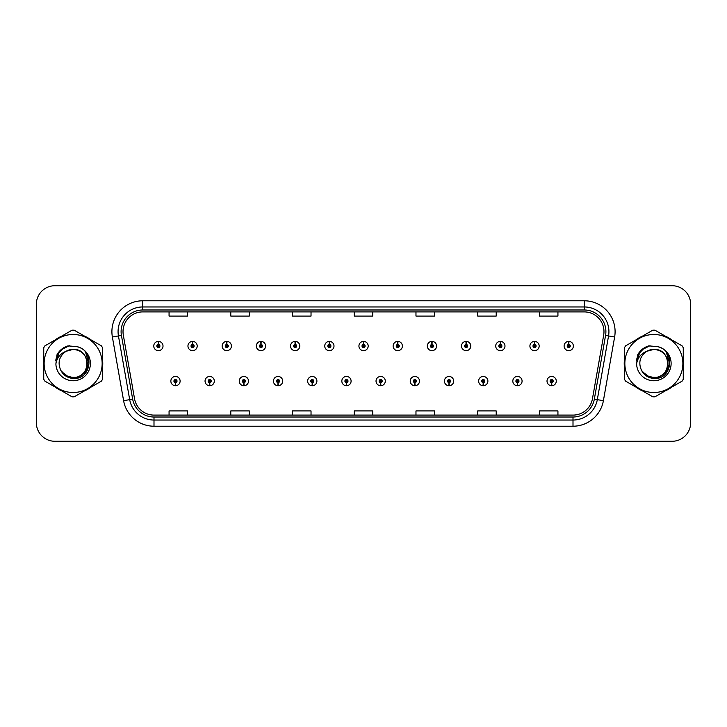 <?xml version="1.0" encoding="UTF-8"?>
<svg xmlns="http://www.w3.org/2000/svg" width="727" height="727" viewBox="0 0 727 727"><rect width="100%" height="100%" fill="white"/><g stroke="black" fill="none" stroke-linecap="round" stroke-linejoin="round"><path stroke-width="1.09" d="M209.612 382.629L209.476 385.719A4.626 4.626 0 0 0 209.876 385.719L209.749 382.629A1.545 1.545 0 0 0 211.221 381.093A1.545 1.545 0 0 0 209.676 379.549A1.545 1.545 0 0 0 208.131 381.093A1.545 1.545 0 0 0 209.612 382.629L209.649 381.711A0.618 0.618 0 0 1 209.058 381.093A0.618 0.618 0 0 1 209.676 380.475A0.618 0.618 0 0 1 210.294 381.093A0.618 0.618 0 0 1 209.703 381.711L209.749 382.629M243.809 382.629L243.672 385.719A4.626 4.626 0 0 0 244.072 385.719L243.945 382.629A1.545 1.545 0 0 0 245.417 381.093A1.545 1.545 0 0 0 243.872 379.549A1.545 1.545 0 0 0 242.327 381.093A1.545 1.545 0 0 0 243.809 382.629L243.845 381.711A0.618 0.618 0 0 1 243.254 381.093A0.618 0.618 0 0 1 243.872 380.475A0.618 0.618 0 0 1 244.49 381.093A0.618 0.618 0 0 1 243.899 381.711L243.945 382.629M278.005 382.629L277.868 385.719A4.626 4.626 0 0 0 278.268 385.719L278.141 382.629A1.545 1.545 0 0 0 279.613 381.093A1.545 1.545 0 0 0 278.068 379.549A1.545 1.545 0 0 0 276.524 381.093A1.545 1.545 0 0 0 278.005 382.629L278.041 381.711A0.618 0.618 0 0 1 277.45 381.093A0.618 0.618 0 0 1 278.068 380.475A0.618 0.618 0 0 1 278.686 381.093A0.618 0.618 0 0 1 278.096 381.711L278.141 382.629M312.201 382.629L312.065 385.719A4.626 4.626 0 0 0 312.465 385.719L312.337 382.629A1.545 1.545 0 0 0 313.81 381.093A1.545 1.545 0 0 0 312.265 379.549A1.545 1.545 0 0 0 310.72 381.093A1.545 1.545 0 0 0 312.201 382.629L312.237 381.711A0.618 0.618 0 0 1 311.647 381.093A0.618 0.618 0 0 1 312.265 380.475A0.618 0.618 0 0 1 312.883 381.093A0.618 0.618 0 0 1 312.292 381.711L312.337 382.629M346.397 382.629L346.261 385.719A4.626 4.626 0 0 0 346.67 385.719L346.534 382.629A1.545 1.545 0 0 0 348.006 381.093A1.545 1.545 0 0 0 346.461 379.549A1.545 1.545 0 0 0 344.916 381.093A1.545 1.545 0 0 0 346.397 382.629L346.434 381.711A0.618 0.618 0 0 1 345.843 381.093A0.618 0.618 0 0 1 346.461 380.475A0.618 0.618 0 0 1 347.079 381.093A0.618 0.618 0 0 1 346.488 381.711L346.534 382.629M380.594 382.629L380.457 385.719A4.626 4.626 0 0 0 380.866 385.719L380.73 382.629A1.545 1.545 0 0 0 382.202 381.093A1.545 1.545 0 0 0 380.657 379.549A1.545 1.545 0 0 0 379.112 381.093A1.545 1.545 0 0 0 380.594 382.629L380.63 381.711A0.618 0.618 0 0 1 380.039 381.093A0.618 0.618 0 0 1 380.657 380.475A0.618 0.618 0 0 1 381.275 381.093A0.618 0.618 0 0 1 380.684 381.711L380.73 382.629M414.79 382.629L414.654 385.719A4.626 4.626 0 0 0 415.062 385.719L414.926 382.629A1.545 1.545 0 0 0 416.398 381.093A1.545 1.545 0 0 0 414.853 379.549A1.545 1.545 0 0 0 413.318 381.093A1.545 1.545 0 0 0 414.79 382.629L414.826 381.711A0.618 0.618 0 0 1 414.236 381.093A0.618 0.618 0 0 1 414.853 380.475A0.618 0.618 0 0 1 415.471 381.093A0.618 0.618 0 0 1 414.881 381.711L414.926 382.629M448.986 382.629L448.85 385.719A4.626 4.626 0 0 0 449.259 385.719L449.122 382.629A1.545 1.545 0 0 0 450.595 381.093A1.545 1.545 0 0 0 449.05 379.549A1.545 1.545 0 0 0 447.514 381.093A1.545 1.545 0 0 0 448.986 382.629L449.022 381.711A0.618 0.618 0 0 1 448.432 381.093A0.618 0.618 0 0 1 449.05 380.475A0.618 0.618 0 0 1 449.668 381.093A0.618 0.618 0 0 1 449.077 381.711L449.122 382.629M483.182 382.629L483.046 385.719A4.626 4.626 0 0 0 483.455 385.719L483.319 382.629A1.545 1.545 0 0 0 484.791 381.093A1.545 1.545 0 0 0 483.246 379.549A1.545 1.545 0 0 0 481.71 381.093A1.545 1.545 0 0 0 483.182 382.629L483.219 381.711A0.618 0.618 0 0 1 482.628 381.093A0.618 0.618 0 0 1 483.246 380.475A0.618 0.618 0 0 1 483.864 381.093A0.618 0.618 0 0 1 483.273 381.711L483.319 382.629M517.379 382.629L517.242 385.719A4.626 4.626 0 0 0 517.651 385.719L517.515 382.629A1.545 1.545 0 0 0 518.987 381.093A1.545 1.545 0 0 0 517.442 379.549A1.545 1.545 0 0 0 515.906 381.093A1.545 1.545 0 0 0 517.379 382.629L517.415 381.711A0.618 0.618 0 0 1 516.824 381.093A0.618 0.618 0 0 1 517.442 380.475A0.618 0.618 0 0 1 518.06 381.093A0.618 0.618 0 0 1 517.47 381.711L517.515 382.629M551.575 382.629L551.439 385.719A4.626 4.626 0 0 0 551.848 385.719L551.711 382.629A1.545 1.545 0 0 0 553.183 381.093A1.545 1.545 0 0 0 551.639 379.549A1.545 1.545 0 0 0 550.103 381.093A1.545 1.545 0 0 0 551.575 382.629L551.611 381.711A0.618 0.618 0 0 1 551.021 381.093A0.618 0.618 0 0 1 551.639 380.475A0.618 0.618 0 0 1 552.256 381.093A0.618 0.618 0 0 1 551.666 381.711L551.711 382.629M175.416 382.629L175.28 385.719A4.626 4.626 0 0 0 175.68 385.719L175.552 382.629A1.545 1.545 0 0 0 177.024 381.093A1.545 1.545 0 0 0 175.48 379.549A1.545 1.545 0 0 0 173.935 381.093A1.545 1.545 0 0 0 175.416 382.629L175.452 381.711A0.618 0.618 0 0 1 174.862 381.093A0.618 0.618 0 0 1 175.48 380.475A0.618 0.618 0 0 1 176.098 381.093A0.618 0.618 0 0 1 175.507 381.711L175.552 382.629M192.646 344.489L192.782 341.408A4.626 4.626 0 0 0 192.373 341.408L192.51 344.489A1.545 1.545 0 0 0 191.037 346.034A1.545 1.545 0 0 0 192.582 347.579A1.545 1.545 0 0 0 194.127 346.034A1.545 1.545 0 0 0 192.646 344.489L192.61 345.416A0.618 0.618 0 0 1 193.2 346.034A0.618 0.618 0 0 1 192.582 346.652A0.618 0.618 0 0 1 191.964 346.034A0.618 0.618 0 0 1 192.555 345.416L192.51 344.489M226.842 344.489L226.978 341.408A4.626 4.626 0 0 0 226.57 341.408L226.706 344.489A1.545 1.545 0 0 0 225.234 346.034A1.545 1.545 0 0 0 226.779 347.579A1.545 1.545 0 0 0 228.323 346.034A1.545 1.545 0 0 0 226.842 344.489L226.806 345.416A0.618 0.618 0 0 1 227.397 346.034A0.618 0.618 0 0 1 226.779 346.652A0.618 0.618 0 0 1 226.161 346.034A0.618 0.618 0 0 1 226.751 345.416L226.706 344.489M261.038 344.489L261.175 341.408A4.626 4.626 0 0 0 260.775 341.408L260.902 344.489A1.545 1.545 0 0 0 259.43 346.034A1.545 1.545 0 0 0 260.975 347.579A1.545 1.545 0 0 0 262.52 346.034A1.545 1.545 0 0 0 261.038 344.489L261.002 345.416A0.618 0.618 0 0 1 261.593 346.034A0.618 0.618 0 0 1 260.975 346.652A0.618 0.618 0 0 1 260.357 346.034A0.618 0.618 0 0 1 260.948 345.416L260.902 344.489M295.235 344.489L295.371 341.408A4.626 4.626 0 0 0 294.971 341.408L295.098 344.489A1.545 1.545 0 0 0 293.626 346.034A1.545 1.545 0 0 0 295.171 347.579A1.545 1.545 0 0 0 296.716 346.034A1.545 1.545 0 0 0 295.235 344.489L295.198 345.416A0.618 0.618 0 0 1 295.789 346.034A0.618 0.618 0 0 1 295.171 346.652A0.618 0.618 0 0 1 294.553 346.034A0.618 0.618 0 0 1 295.144 345.416L295.098 344.489M329.431 344.489L329.567 341.408A4.626 4.626 0 0 0 329.167 341.408L329.295 344.489A1.545 1.545 0 0 0 327.822 346.034A1.545 1.545 0 0 0 329.367 347.579A1.545 1.545 0 0 0 330.912 346.034A1.545 1.545 0 0 0 329.431 344.489L329.395 345.416A0.618 0.618 0 0 1 329.985 346.034A0.618 0.618 0 0 1 329.367 346.652A0.618 0.618 0 0 1 328.749 346.034A0.618 0.618 0 0 1 329.34 345.416L329.295 344.489M363.627 344.489L363.764 341.408A4.626 4.626 0 0 0 363.364 341.408L363.491 344.489A1.545 1.545 0 0 0 362.019 346.034A1.545 1.545 0 0 0 363.564 347.579A1.545 1.545 0 0 0 365.108 346.034A1.545 1.545 0 0 0 363.627 344.489L363.591 345.416A0.618 0.618 0 0 1 364.182 346.034A0.618 0.618 0 0 1 363.564 346.652A0.618 0.618 0 0 1 362.946 346.034A0.618 0.618 0 0 1 363.536 345.416L363.491 344.489M397.823 344.489L397.96 341.408A4.626 4.626 0 0 0 397.56 341.408L397.687 344.489A1.545 1.545 0 0 0 396.215 346.034A1.545 1.545 0 0 0 397.76 347.579A1.545 1.545 0 0 0 399.305 346.034A1.545 1.545 0 0 0 397.823 344.489L397.787 345.416A0.618 0.618 0 0 1 398.378 346.034A0.618 0.618 0 0 1 397.76 346.652A0.618 0.618 0 0 1 397.142 346.034A0.618 0.618 0 0 1 397.733 345.416L397.687 344.489M432.02 344.489L432.156 341.408A4.626 4.626 0 0 0 431.756 341.408L431.883 344.489A1.545 1.545 0 0 0 430.411 346.034A1.545 1.545 0 0 0 431.956 347.579A1.545 1.545 0 0 0 433.501 346.034A1.545 1.545 0 0 0 432.02 344.489L431.983 345.416A0.618 0.618 0 0 1 432.574 346.034A0.618 0.618 0 0 1 431.956 346.652A0.618 0.618 0 0 1 431.338 346.034A0.618 0.618 0 0 1 431.929 345.416L431.883 344.489M466.216 344.489L466.352 341.408A4.626 4.626 0 0 0 465.952 341.408L466.08 344.489A1.545 1.545 0 0 0 464.608 346.034A1.545 1.545 0 0 0 466.152 347.579A1.545 1.545 0 0 0 467.697 346.034A1.545 1.545 0 0 0 466.216 344.489L466.18 345.416A0.618 0.618 0 0 1 466.77 346.034A0.618 0.618 0 0 1 466.152 346.652A0.618 0.618 0 0 1 465.534 346.034A0.618 0.618 0 0 1 466.125 345.416L466.08 344.489M500.412 344.489L500.549 341.408A4.626 4.626 0 0 0 500.149 341.408L500.276 344.489A1.545 1.545 0 0 0 498.804 346.034A1.545 1.545 0 0 0 500.349 347.579A1.545 1.545 0 0 0 501.894 346.034A1.545 1.545 0 0 0 500.412 344.489L500.376 345.416A0.618 0.618 0 0 1 500.967 346.034A0.618 0.618 0 0 1 500.349 346.652A0.618 0.618 0 0 1 499.731 346.034A0.618 0.618 0 0 1 500.321 345.416L500.276 344.489M534.609 344.489L534.745 341.408A4.626 4.626 0 0 0 534.345 341.408L534.472 344.489A1.545 1.545 0 0 0 533 346.034A1.545 1.545 0 0 0 534.545 347.579A1.545 1.545 0 0 0 536.09 346.034A1.545 1.545 0 0 0 534.609 344.489L534.572 345.416A0.618 0.618 0 0 1 535.163 346.034A0.618 0.618 0 0 1 534.545 346.652A0.618 0.618 0 0 1 533.927 346.034A0.618 0.618 0 0 1 534.518 345.416L534.472 344.489M568.805 344.489L568.941 341.408A4.626 4.626 0 0 0 568.541 341.408L568.668 344.489A1.545 1.545 0 0 0 567.196 346.034A1.545 1.545 0 0 0 568.741 347.579A1.545 1.545 0 0 0 570.286 346.034A1.545 1.545 0 0 0 568.805 344.489L568.768 345.416A0.618 0.618 0 0 1 569.359 346.034A0.618 0.618 0 0 1 568.741 346.652A0.618 0.618 0 0 1 568.123 346.034A0.618 0.618 0 0 1 568.714 345.416L568.668 344.489M158.45 344.489L158.586 341.408A4.626 4.626 0 0 0 158.177 341.408L158.313 344.489A1.545 1.545 0 0 0 156.841 346.034A1.545 1.545 0 0 0 158.386 347.579A1.545 1.545 0 0 0 159.922 346.034A1.545 1.545 0 0 0 158.45 344.489L158.413 345.416A0.618 0.618 0 0 1 159.004 346.034A0.618 0.618 0 0 1 158.386 346.652A0.618 0.618 0 0 1 157.768 346.034A0.618 0.618 0 0 1 158.359 345.416L158.313 344.489M43.511 363.5A29.625 29.625 0 0 0 43.738 367.199A29.625 29.625 0 0 1 43.738 359.801A29.625 29.625 0 0 0 43.511 363.5M55.243 387.109A29.625 29.625 0 0 0 61.641 390.808A29.625 29.625 0 0 1 55.243 387.109M84.632 390.808A29.625 29.625 0 0 0 91.039 387.109A29.625 29.625 0 0 1 84.632 390.808M102.534 367.199A29.625 29.625 0 0 0 102.534 359.801A29.625 29.625 0 0 1 102.534 367.199M624.229 363.5A29.625 29.625 0 0 0 624.466 367.199A29.625 29.625 0 0 1 624.466 359.801A29.625 29.625 0 0 0 624.229 363.5M635.961 387.109A29.625 29.625 0 0 0 642.368 390.808A29.625 29.625 0 0 1 635.961 387.109M665.359 390.808A29.625 29.625 0 0 0 671.757 387.109A29.625 29.625 0 0 1 665.359 390.808M683.262 367.199A29.625 29.625 0 0 0 683.262 359.801A29.625 29.625 0 0 1 683.262 367.199M123.017 331.648A19.756 19.756 0 0 1 142.765 311.901L584.235 311.901A19.756 19.756 0 0 1 603.683 335.083L592.45 398.778A19.756 19.756 0 0 1 573.003 415.099L153.997 415.099A19.756 19.756 0 0 1 134.55 398.778L123.317 335.083A19.756 19.756 0 0 1 123.017 331.648M121.1 331.648A21.665 21.665 0 0 0 121.427 335.411L132.659 399.114A21.665 21.665 0 0 0 153.997 417.016L573.003 417.016A21.665 21.665 0 0 0 594.341 399.114L605.573 335.411A21.665 21.665 0 0 0 584.235 309.984L142.765 309.984A21.665 21.665 0 0 0 121.1 331.648M112.376 337.01A30.861 30.861 0 0 1 142.765 300.787L584.235 300.787A30.861 30.861 0 0 1 614.624 337.01L603.392 400.713A30.861 30.861 0 0 1 573.003 426.213L153.997 426.213A30.861 30.861 0 0 1 123.608 400.713L112.376 337.01L118.446 335.938A24.691 24.691 0 0 1 142.765 306.958L584.235 306.958A24.691 24.691 0 0 1 608.554 335.938L597.312 399.641A24.691 24.691 0 0 1 573.003 420.042L153.997 420.042A24.691 24.691 0 0 1 129.688 399.641L118.446 335.938A24.691 24.691 0 0 1 118.074 331.648M91.039 339.891A29.625 29.625 0 0 0 84.632 336.192A29.625 29.625 0 0 1 91.039 339.891M61.641 336.192A29.625 29.625 0 0 0 55.243 339.891A29.625 29.625 0 0 1 61.641 336.192M671.757 339.891A29.625 29.625 0 0 0 665.359 336.192A29.625 29.625 0 0 1 671.757 339.891M642.368 336.192A29.625 29.625 0 0 0 635.961 339.891A29.625 29.625 0 0 1 642.368 336.192M690.65 304.24A18.52 18.52 0 0 0 672.13 285.729L54.87 285.729A18.52 18.52 0 0 0 36.35 304.24L36.35 422.76A18.52 18.52 0 0 0 54.87 441.271L672.13 441.271A18.52 18.52 0 0 0 690.65 422.76L690.65 304.24L690.65 422.76M594.341 399.114L597.312 399.641L608.554 335.938L614.624 337.01M354.24 311.901L354.24 316.081L372.76 316.081L372.76 311.901M292.518 311.901L292.518 316.081L311.029 316.081L311.029 311.901M230.786 311.901L230.786 316.081L249.306 316.081L249.306 311.901M169.064 311.901L169.064 316.081L187.584 316.081L187.584 311.901M415.971 311.901L415.971 316.081L434.482 316.081L434.482 311.901M477.694 311.901L477.694 316.081L496.214 316.081L496.214 311.901M539.416 311.901L539.416 316.081L557.936 316.081L557.936 311.901M372.76 415.099L372.76 410.919L354.24 410.919L354.24 415.099M311.029 415.099L311.029 410.919L292.518 410.919L292.518 415.099M249.306 415.099L249.306 410.919L230.786 410.919L230.786 415.099M187.584 415.099L187.584 410.919L169.064 410.919L169.064 415.099M434.482 415.099L434.482 410.919L415.971 410.919L415.971 415.099M496.214 415.099L496.214 410.919L477.694 410.919L477.694 415.099M557.936 415.099L557.936 410.919L539.416 410.919L539.416 415.099M36.35 304.24L36.35 422.76M672.13 285.729L54.87 285.729M54.87 441.271L672.13 441.271M163.012 346.034A4.626 4.626 0 0 0 158.586 341.408A4.626 4.626 0 0 1 163.012 346.034A4.626 4.626 0 0 1 158.386 350.659A4.626 4.626 0 0 1 153.751 346.034A4.626 4.626 0 0 1 158.177 341.408M170.854 381.093A4.626 4.626 0 0 0 175.28 385.719A4.626 4.626 0 0 1 170.854 381.093A4.626 4.626 0 0 1 175.48 376.459A4.626 4.626 0 0 1 180.114 381.093A4.626 4.626 0 0 1 175.68 385.719M197.208 346.034A4.626 4.626 0 0 0 192.782 341.408A4.626 4.626 0 0 1 197.208 346.034A4.626 4.626 0 0 1 192.582 350.659A4.626 4.626 0 0 1 187.948 346.034A4.626 4.626 0 0 1 192.373 341.408M231.404 346.034A4.626 4.626 0 0 0 226.978 341.408A4.626 4.626 0 0 1 231.404 346.034A4.626 4.626 0 0 1 226.779 350.659A4.626 4.626 0 0 1 222.144 346.034A4.626 4.626 0 0 1 226.57 341.408M265.6 346.034A4.626 4.626 0 0 0 261.175 341.408A4.626 4.626 0 0 1 265.6 346.034A4.626 4.626 0 0 1 260.975 350.659A4.626 4.626 0 0 1 256.34 346.034A4.626 4.626 0 0 1 260.775 341.408M299.797 346.034A4.626 4.626 0 0 0 295.371 341.408A4.626 4.626 0 0 1 299.797 346.034A4.626 4.626 0 0 1 295.171 350.659A4.626 4.626 0 0 1 290.536 346.034A4.626 4.626 0 0 1 294.971 341.408L295.071 343.871M205.05 381.093A4.626 4.626 0 0 0 209.476 385.719A4.626 4.626 0 0 1 205.05 381.093A4.626 4.626 0 0 1 209.676 376.459A4.626 4.626 0 0 1 214.311 381.093A4.626 4.626 0 0 1 209.876 385.719M239.247 381.093A4.626 4.626 0 0 0 243.672 385.719A4.626 4.626 0 0 1 239.247 381.093A4.626 4.626 0 0 1 243.872 376.459A4.626 4.626 0 0 1 248.507 381.093A4.626 4.626 0 0 1 244.072 385.719M273.443 381.093A4.626 4.626 0 0 0 277.868 385.719A4.626 4.626 0 0 1 273.443 381.093A4.626 4.626 0 0 1 278.068 376.459A4.626 4.626 0 0 1 282.703 381.093A4.626 4.626 0 0 1 278.268 385.719M87.24 362.991A14.113 14.113 0 0 0 66.075 351.286C59.16 356.203 57.406 362.555 60.795 370.334L60.986 370.67A14.113 14.113 0 0 0 73.136 377.613C91.338 378.494 91.338 348.506 73.136 349.387L66.075 351.286L73.136 349.387C91.338 348.506 91.338 378.494 73.136 377.613A14.113 14.113 0 0 0 87.249 363.5C86.413 354.93 81.706 350.223 73.136 349.387C91.338 348.506 91.338 378.494 73.136 377.613C91.338 378.494 91.338 348.506 73.136 349.387C91.338 348.506 91.338 378.494 73.136 377.613C91.338 378.494 91.338 348.506 73.136 349.387C91.338 348.506 91.338 378.494 73.136 377.613L66.084 375.723L60.986 370.67L66.084 375.723L73.136 377.613L66.084 375.723L60.986 370.67L66.084 375.723L73.136 377.613L66.084 375.723L60.986 370.67L66.084 375.723L73.136 377.613L66.084 375.723L60.986 370.67C63.685 375.432 67.738 378.022 73.136 378.431C92.011 380.012 94.955 349.941 76.762 346.634L68.011 345.879C63.131 347.379 59.46 350.35 56.979 354.794L55.897 363.873A17.248 17.248 0 0 0 73.136 380.748A17.248 17.248 0 0 0 76.762 346.634M73.136 392.507A29.007 29.007 0 0 0 102.153 363.5A29.007 29.007 0 0 0 73.136 334.493A29.007 29.007 0 0 0 44.129 363.5A29.007 29.007 0 0 0 73.136 392.507M73.136 396.833A33.333 33.333 0 0 0 74.227 396.815L101.444 381.102A33.333 33.333 0 0 0 102.534 379.212L102.534 347.788A33.333 33.333 0 0 0 101.444 345.898L74.227 330.185A33.333 33.333 0 0 0 72.046 330.185L44.838 345.898A33.333 33.333 0 0 0 43.738 347.788L43.738 379.212A33.333 33.333 0 0 0 44.838 381.102L72.046 396.815A33.333 33.333 0 0 0 73.136 396.833M73.136 346.252L76.771 346.643M55.897 363.873C56.897 357.793 60.286 353.595 66.075 351.286M67.902 345.907L63.958 347.606L56.979 354.794L63.958 347.606L67.902 345.907L63.958 347.606L56.997 354.758L63.958 347.606L67.902 345.907L63.958 347.606L56.997 354.758L63.958 347.606L67.902 345.907L63.958 347.606L56.979 354.794L63.958 347.606L68.011 345.879L61.668 349.178M667.959 362.991A14.113 14.113 0 0 0 646.803 351.286C639.887 356.203 638.124 362.555 641.514 370.334L641.705 370.67A14.113 14.113 0 0 0 653.864 377.613C672.066 378.494 672.066 348.506 653.864 349.387L646.803 351.286L653.864 349.387C672.066 348.506 672.066 378.494 653.864 377.613A14.113 14.113 0 0 0 667.968 363.5C667.132 354.93 662.433 350.223 653.864 349.387C672.066 348.506 672.066 378.494 653.864 377.613C672.066 378.494 672.066 348.506 653.864 349.387C672.066 348.506 672.066 378.494 653.864 377.613C672.066 378.494 672.066 348.506 653.864 349.387C672.066 348.506 672.066 378.494 653.864 377.613L646.803 375.723L641.705 370.67L646.803 375.723L653.864 377.613L646.803 375.723L641.705 370.67L646.803 375.723L653.864 377.613L646.803 375.723L641.705 370.67L646.803 375.723L653.864 377.613L646.803 375.723L641.705 370.67C644.404 375.432 648.457 378.022 653.864 378.431C672.729 380.012 675.674 349.941 657.481 346.634L648.729 345.879C643.858 347.379 640.178 350.35 637.706 354.794L636.616 363.873A17.248 17.248 0 0 0 653.864 380.748A17.248 17.248 0 0 0 657.481 346.634L653.864 346.252M653.864 392.507A29.007 29.007 0 0 0 682.871 363.5A29.007 29.007 0 0 0 653.864 334.493A29.007 29.007 0 0 0 624.847 363.5A29.007 29.007 0 0 0 653.864 392.507M653.864 396.833A33.333 33.333 0 0 0 654.954 396.815L682.162 381.102A33.333 33.333 0 0 0 683.262 379.212L683.262 347.788A33.333 33.333 0 0 0 682.162 345.898L654.954 330.185A33.333 33.333 0 0 0 652.773 330.185L625.556 345.898A33.333 33.333 0 0 0 624.466 347.788L624.466 379.212A33.333 33.333 0 0 0 625.556 381.102L652.773 396.815A33.333 33.333 0 0 0 653.864 396.833M636.616 363.873C637.615 357.793 641.014 353.595 646.803 351.286M648.629 345.907L644.685 347.606L637.706 354.794L644.685 347.606L648.629 345.907L644.685 347.606L637.724 354.758L644.685 347.606L648.629 345.907L644.685 347.606L637.724 354.758L644.685 347.606L648.629 345.907L644.685 347.606L637.706 354.794L644.685 347.606L648.729 345.879L642.386 349.178M61.213 349.76L64.04 347.742L69.31 345.707L64.04 347.742L61.213 349.76L64.04 347.742L69.31 345.707L64.04 347.742L61.213 349.76L64.04 347.742L69.31 345.707L64.04 347.742L61.213 349.76L64.04 347.742L69.31 345.707L64.04 347.742L61.213 349.76L64.04 347.742L69.31 345.707L64.04 347.742L61.213 349.76L64.04 347.742L69.31 345.707L64.04 347.742L61.213 349.76L64.04 347.742L69.31 345.707L64.04 347.742L61.213 349.76L64.04 347.742L69.31 345.707L64.04 347.742L61.213 349.76L64.04 347.742L69.31 345.707L61.177 349.787L58.66 353.395L57.088 359.611M61.704 371.77L69.02 377.268L78.18 377.377L85.713 372.097L88.958 363.5L85.577 352.25M641.932 349.76L644.758 347.742L650.038 345.707L644.758 347.742L641.932 349.76L644.758 347.742L650.038 345.707L644.758 347.742L641.932 349.76L644.758 347.742L650.038 345.707L644.758 347.742L641.932 349.76L644.758 347.742L650.038 345.707L644.758 347.742L641.932 349.76L644.758 347.742L650.038 345.707L644.758 347.742L641.932 349.76L644.758 347.742L650.038 345.707L644.758 347.742L641.932 349.76L644.758 347.742L650.038 345.707L644.758 347.742L641.932 349.76L644.758 347.742L650.038 345.707L644.758 347.742L641.932 349.76L644.758 347.742L650.038 345.707L641.896 349.787L639.378 353.395L637.815 359.611M642.432 371.77L649.738 377.268L658.907 377.377L666.432 372.097L669.676 363.5L666.295 352.25M333.993 346.034A4.626 4.626 0 0 0 329.567 341.408A4.626 4.626 0 0 1 333.993 346.034A4.626 4.626 0 0 1 329.367 350.659A4.626 4.626 0 0 1 324.733 346.034A4.626 4.626 0 0 1 329.167 341.408L329.267 343.871M368.189 346.034A4.626 4.626 0 0 0 363.764 341.408A4.626 4.626 0 0 1 368.189 346.034A4.626 4.626 0 0 1 363.564 350.659A4.626 4.626 0 0 1 358.929 346.034A4.626 4.626 0 0 1 363.364 341.408L363.464 343.871M402.385 346.034A4.626 4.626 0 0 0 397.96 341.408A4.626 4.626 0 0 1 402.385 346.034A4.626 4.626 0 0 1 397.76 350.659A4.626 4.626 0 0 1 393.125 346.034A4.626 4.626 0 0 1 397.56 341.408L397.66 343.871M307.639 381.093A4.626 4.626 0 0 0 312.065 385.719A4.626 4.626 0 0 1 307.639 381.093A4.626 4.626 0 0 1 312.265 376.459A4.626 4.626 0 0 1 316.899 381.093A4.626 4.626 0 0 1 312.465 385.719M341.835 381.093A4.626 4.626 0 0 0 346.261 385.719A4.626 4.626 0 0 1 341.835 381.093A4.626 4.626 0 0 1 346.461 376.459A4.626 4.626 0 0 1 351.096 381.093A4.626 4.626 0 0 1 346.67 385.719M376.032 381.093A4.626 4.626 0 0 0 380.457 385.719A4.626 4.626 0 0 1 376.032 381.093A4.626 4.626 0 0 1 380.657 376.459A4.626 4.626 0 0 1 385.292 381.093A4.626 4.626 0 0 1 380.866 385.719M436.582 346.034A4.626 4.626 0 0 0 432.156 341.408A4.626 4.626 0 0 1 436.582 346.034A4.626 4.626 0 0 1 431.956 350.659A4.626 4.626 0 0 1 427.322 346.034A4.626 4.626 0 0 1 431.756 341.408L431.856 343.871M470.778 346.034A4.626 4.626 0 0 0 466.352 341.408A4.626 4.626 0 0 1 470.778 346.034A4.626 4.626 0 0 1 466.152 350.659A4.626 4.626 0 0 1 461.518 346.034A4.626 4.626 0 0 1 465.952 341.408L466.052 343.871M504.974 346.034A4.626 4.626 0 0 0 500.549 341.408A4.626 4.626 0 0 1 504.974 346.034A4.626 4.626 0 0 1 500.349 350.659A4.626 4.626 0 0 1 495.714 346.034A4.626 4.626 0 0 1 500.149 341.408M539.17 346.034A4.626 4.626 0 0 0 534.745 341.408A4.626 4.626 0 0 1 539.17 346.034A4.626 4.626 0 0 1 534.545 350.659A4.626 4.626 0 0 1 529.91 346.034A4.626 4.626 0 0 1 534.345 341.408M573.367 346.034A4.626 4.626 0 0 0 568.941 341.408A4.626 4.626 0 0 1 573.367 346.034A4.626 4.626 0 0 1 568.741 350.659A4.626 4.626 0 0 1 564.107 346.034A4.626 4.626 0 0 1 568.541 341.408M410.228 381.093A4.626 4.626 0 0 0 414.654 385.719A4.626 4.626 0 0 1 410.228 381.093A4.626 4.626 0 0 1 414.853 376.459A4.626 4.626 0 0 1 419.488 381.093A4.626 4.626 0 0 1 415.062 385.719M444.424 381.093A4.626 4.626 0 0 0 448.85 385.719A4.626 4.626 0 0 1 444.424 381.093A4.626 4.626 0 0 1 449.05 376.459A4.626 4.626 0 0 1 453.684 381.093A4.626 4.626 0 0 1 449.259 385.719M478.62 381.093A4.626 4.626 0 0 0 483.046 385.719A4.626 4.626 0 0 1 478.62 381.093A4.626 4.626 0 0 1 483.246 376.459A4.626 4.626 0 0 1 487.881 381.093A4.626 4.626 0 0 1 483.455 385.719M512.817 381.093A4.626 4.626 0 0 0 517.242 385.719A4.626 4.626 0 0 1 512.817 381.093A4.626 4.626 0 0 1 517.442 376.459A4.626 4.626 0 0 1 522.077 381.093A4.626 4.626 0 0 1 517.651 385.719M547.013 381.093A4.626 4.626 0 0 0 551.439 385.719A4.626 4.626 0 0 1 547.013 381.093A4.626 4.626 0 0 1 551.639 376.459A4.626 4.626 0 0 1 556.273 381.093A4.626 4.626 0 0 1 551.848 385.719M584.235 300.787L584.235 309.984M118.446 335.938L121.427 335.411M153.997 426.213L153.997 417.016M573.003 417.016L573.003 426.213M123.608 400.713L132.659 399.114M605.573 335.411L608.554 335.938M142.765 300.787L142.765 309.984M597.312 399.641L603.392 400.713M58.66 353.395A17.657 17.657 0 0 0 55.761 360.347M639.378 353.395A17.657 17.657 0 0 0 636.488 360.347"/></g></svg>
